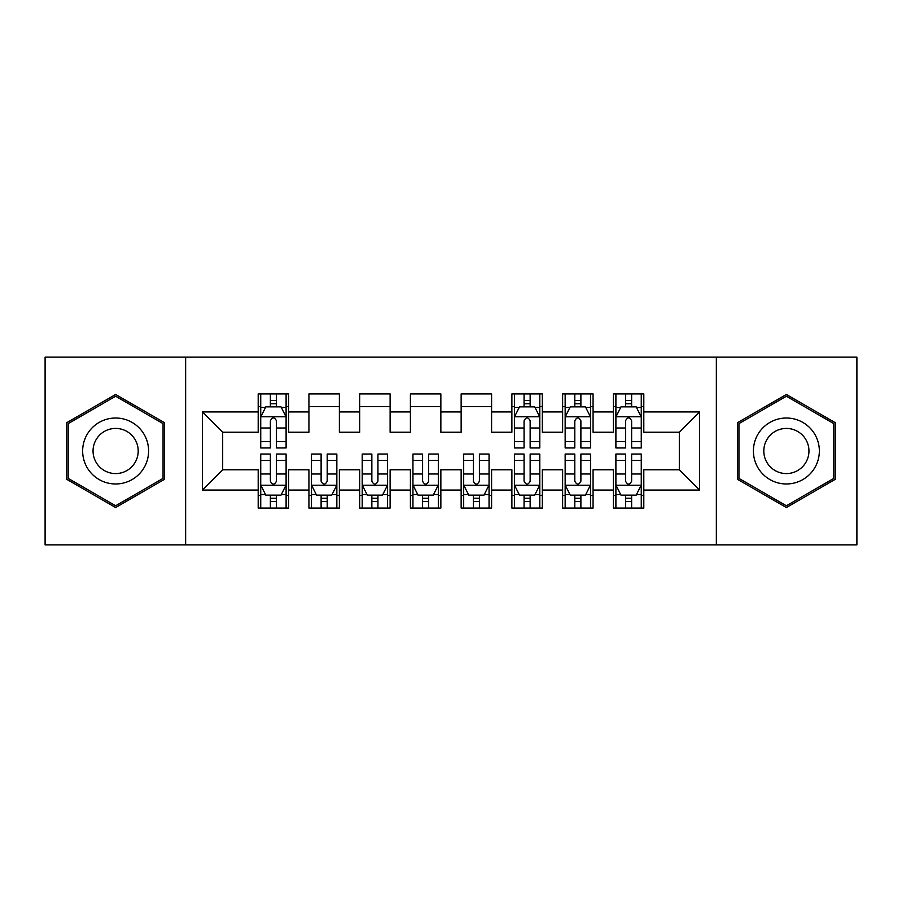 <?xml version="1.0" encoding="UTF-8"?>
<svg xmlns="http://www.w3.org/2000/svg" width="902" height="902" viewBox="0 0 902 902"><rect width="100%" height="100%" fill="white"/><g stroke="black" fill="none" stroke-linecap="round" stroke-linejoin="round"><path stroke-width="1.35" d="M716.357 544.864L856.9 544.864L856.9 357.136L716.357 357.136L716.357 544.864L185.643 544.864L185.643 357.136L45.1 357.136L45.1 544.864L185.643 544.864M716.357 357.136L185.643 357.136M202.386 490.068L202.386 411.932L258.197 411.932L258.197 432.227L222.681 432.227L222.681 469.773L202.386 490.068L258.197 490.068L258.197 508.074L288.64 508.074L288.64 490.068L308.935 490.068L308.935 508.074L339.377 508.074L339.377 490.068L359.672 490.068L359.672 508.074L390.115 508.074L390.115 490.068L410.41 490.068L410.41 508.074L440.852 508.074L440.852 490.068L461.147 490.068L461.147 508.074L491.59 508.074L491.59 490.068L511.885 490.068L511.885 508.074L542.327 508.074L542.327 490.068L562.622 490.068L562.622 508.074L593.065 508.074L593.065 490.068L613.36 490.068L613.36 508.074L643.803 508.074L643.803 469.773L679.319 469.773L679.319 432.227L643.803 432.227L643.803 411.932L699.614 411.932L699.614 490.068L643.803 490.068M643.803 411.932L643.803 393.915L613.36 393.915L613.36 411.932L593.065 411.932L593.065 393.915L562.622 393.915L562.622 411.932L542.327 411.932L542.327 393.915L511.885 393.915L511.885 411.932L491.59 411.932L491.59 393.915L461.147 393.915L461.147 411.932L440.852 411.932L440.852 393.915L410.41 393.915L410.41 411.932L390.115 411.932L390.115 393.915L359.672 393.915L359.672 411.932L339.377 411.932L339.377 393.926L308.935 393.926L308.935 411.932L288.64 411.932L288.64 393.926L258.197 393.926L258.197 411.932M593.065 490.068L593.065 469.773L613.36 469.773L613.36 490.068M699.614 411.932L679.319 432.227M542.327 490.068L542.327 469.773L562.622 469.773L562.622 490.068M613.36 411.932L613.36 432.227L593.065 432.227L593.065 411.932M491.59 490.068L491.59 469.773L511.885 469.773L511.885 490.068M562.622 411.932L562.622 432.227L542.327 432.227L542.327 411.932M440.852 490.068L440.852 469.773L461.147 469.773L461.147 490.068M511.885 411.932L511.885 432.227L491.59 432.227L491.59 411.932M390.115 490.068L390.115 469.773L410.41 469.773L410.41 490.068M461.147 411.932L461.147 432.227L440.852 432.227L440.852 411.932M339.377 490.068L339.377 469.773L359.672 469.773L359.672 490.068M410.41 411.932L410.41 432.227L390.115 432.227L390.115 411.932M288.64 490.068L288.64 469.773L308.935 469.773L308.935 490.068M359.672 411.932L359.672 432.227L339.377 432.227L339.377 411.932M222.681 469.773L258.197 469.773L258.197 490.068M308.935 411.932L308.935 432.227L288.64 432.227L288.64 411.932M613.36 406.599L615.897 406.599M641.266 406.599L643.803 406.599M562.622 406.599L565.159 406.599M590.528 406.599L593.065 406.599M511.885 406.599L514.422 406.599M539.791 406.599L542.327 406.599M461.147 406.599L491.59 406.599M410.41 406.599L440.852 406.599M359.672 406.599L390.115 406.599M308.935 406.599L339.377 406.599M258.197 406.599L260.734 406.599M286.103 406.599L288.64 406.599M258.197 495.401L260.734 495.401M286.103 495.401L288.64 495.401M308.935 495.39L311.472 495.39M336.841 495.39L339.377 495.39M359.672 495.39L362.209 495.39M387.578 495.39L390.115 495.39M410.41 495.39L412.947 495.39M438.316 495.39L440.852 495.39M461.147 495.39L463.684 495.39M489.053 495.39L491.59 495.39M511.885 495.39L514.422 495.39M539.791 495.39L542.327 495.39M562.622 495.39L565.159 495.39M590.528 495.39L593.065 495.39M613.36 495.39L615.897 495.39M641.266 495.39L643.803 495.39M202.386 411.932L222.681 432.227M679.319 469.773L699.614 490.068M164.581 422.734L115.625 394.467L66.658 422.734L66.658 479.266L115.625 507.533L164.581 479.266L164.581 422.734M737.408 422.734L737.408 479.266L786.375 507.533L835.342 479.266L835.342 422.734L786.375 394.467L737.408 422.734M276.463 400.522L270.375 400.522M286.103 441.597L276.463 441.597L276.463 447.956L286.103 447.956L286.103 417.006L281.029 406.858L265.808 406.858L260.734 417.006L260.734 447.956L270.375 447.956L270.375 441.597L260.734 441.597M260.734 417.006L260.734 393.926M286.103 417.006L286.103 393.926M270.375 406.858L270.375 393.926M276.463 393.926L276.463 406.858M276.463 441.597L276.463 420.817C274.433 416.904 272.404 416.904 270.375 420.817L270.375 441.597M276.463 406.61L270.375 406.61M270.375 501.478L276.463 501.478M260.734 460.403L270.375 460.403L270.375 454.044L260.734 454.044L260.734 484.994L265.808 495.142L281.029 495.142L286.103 484.994L286.103 454.044L276.463 454.044L276.463 460.403L286.103 460.403M286.103 484.994L286.103 508.074M260.734 484.994L260.734 508.074M276.463 495.142L276.463 508.074M270.375 508.074L270.375 495.142M270.375 460.403L270.375 481.183C272.404 485.096 274.433 485.096 276.463 481.183L276.463 460.403M270.375 495.39L276.463 495.39M321.112 501.478L327.2 501.478M311.472 460.403L321.112 460.403L321.112 454.044L311.472 454.044L311.472 484.994L316.546 495.142L331.767 495.142L336.841 484.994L336.841 454.044L327.2 454.044L327.2 460.403L336.841 460.403M336.841 484.994L336.841 508.074M311.472 484.994L311.472 508.074M327.2 495.142L327.2 508.074M321.112 508.074L321.112 495.142M321.112 460.403L321.112 481.183C323.142 485.096 325.171 485.096 327.2 481.183L327.2 460.403M321.112 495.39L327.2 495.39M371.849 501.478L377.938 501.478M362.209 460.403L371.849 460.403L371.849 454.044L362.209 454.044L362.209 484.994L367.283 495.142L382.504 495.142L387.578 484.994L387.578 454.044L377.938 454.044L377.938 460.403L387.578 460.403M387.578 484.994L387.578 508.074M362.209 484.994L362.209 508.074M377.938 495.142L377.938 508.074M371.849 508.074L371.849 495.142M371.849 460.403L371.849 481.183C373.879 485.096 375.908 485.096 377.938 481.183L377.938 460.403M371.849 495.39L377.938 495.39M144.185 434.505A32.979 32.979 0 0 0 99.13 422.44A32.979 32.979 0 0 0 87.066 467.484A32.979 32.979 0 0 0 132.109 479.56A32.979 32.979 0 0 0 144.185 434.505M135.176 439.714A22.573 22.573 0 0 0 104.339 431.449A22.573 22.573 0 0 0 96.074 462.286A22.573 22.573 0 0 0 126.911 470.551A22.573 22.573 0 0 0 135.176 439.714M68.191 478.387L68.191 423.613L115.625 396.226L163.059 423.613L163.059 478.387L115.625 505.774L68.18 478.387M814.934 434.505A32.979 32.979 0 0 0 769.88 422.44A32.979 32.979 0 0 0 757.815 467.484A32.979 32.979 0 0 0 802.859 479.56A32.979 32.979 0 0 0 814.934 434.505M805.926 439.714A22.573 22.573 0 0 0 775.089 431.449A22.573 22.573 0 0 0 766.824 462.286A22.573 22.573 0 0 0 797.661 470.551A22.573 22.573 0 0 0 805.926 439.714M738.941 478.387L738.941 423.613L786.375 396.226L833.809 423.613L833.809 478.387L786.375 505.774L738.93 478.387M422.587 501.478L428.675 501.478M412.947 460.403L422.587 460.403L422.587 454.044L412.947 454.044L412.947 484.994L418.021 495.142L433.242 495.142L438.316 484.994L438.316 454.044L428.675 454.044L428.675 460.403L438.316 460.403M438.316 484.994L438.316 508.074M412.947 484.994L412.947 508.074M428.675 495.142L428.675 508.074M422.587 508.074L422.587 495.142M422.587 460.403L422.587 481.183C424.617 485.096 426.646 485.096 428.675 481.183L428.675 460.403M422.587 495.39L428.675 495.39M473.325 501.478L479.413 501.478M463.684 460.403L473.325 460.403L473.325 454.044L463.684 454.044L463.684 484.994L468.758 495.142L483.979 495.142L489.053 484.994L489.053 454.044L479.413 454.044L479.413 460.403L489.053 460.403M489.053 484.994L489.053 508.074M463.684 484.994L463.684 508.074M479.413 495.142L479.413 508.074M473.325 508.074L473.325 495.142M473.325 460.403L473.325 481.183C475.354 485.096 477.383 485.096 479.413 481.183L479.413 460.403M473.325 495.39L479.413 495.39M530.15 400.522L524.062 400.522M539.791 441.597L530.15 441.597L530.15 447.956L539.791 447.956L539.791 417.006L534.717 406.858L519.496 406.858L514.422 417.006L514.422 447.956L524.062 447.956L524.062 441.597L514.422 441.597M514.422 417.006L514.422 393.926M539.791 417.006L539.791 393.926M524.062 406.858L524.062 393.926M530.15 393.926L530.15 406.858M530.15 441.597L530.15 420.817C528.121 416.904 526.091 416.904 524.062 420.817L524.062 441.597M530.15 406.61L524.062 406.61M524.062 501.478L530.15 501.478M514.422 460.403L524.062 460.403L524.062 454.044L514.422 454.044L514.422 484.994L519.496 495.142L534.717 495.142L539.791 484.994L539.791 454.044L530.15 454.044L530.15 460.403L539.791 460.403M539.791 484.994L539.791 508.074M514.422 484.994L514.422 508.074M530.15 495.142L530.15 508.074M524.062 508.074L524.062 495.142M524.062 460.403L524.062 481.183C526.091 485.096 528.121 485.096 530.15 481.183L530.15 460.403M524.062 495.39L530.15 495.39M580.888 400.522L574.799 400.522M590.528 441.597L580.888 441.597L580.888 447.956L590.528 447.956L590.528 417.006L585.454 406.858L570.233 406.858L565.159 417.006L565.159 447.956L574.799 447.956L574.799 441.597L565.159 441.597M565.159 417.006L565.159 393.926M590.528 417.006L590.528 393.926M574.799 406.858L574.799 393.926M580.888 393.926L580.888 406.858M580.888 441.597L580.888 420.817C578.858 416.904 576.829 416.904 574.799 420.817L574.799 441.597M580.888 406.61L574.799 406.61M574.799 501.478L580.888 501.478M565.159 460.403L574.799 460.403L574.799 454.044L565.159 454.044L565.159 484.994L570.233 495.142L585.454 495.142L590.528 484.994L590.528 454.044L580.888 454.044L580.888 460.403L590.528 460.403M590.528 484.994L590.528 508.074M565.159 484.994L565.159 508.074M580.888 495.142L580.888 508.074M574.799 508.074L574.799 495.142M574.799 460.403L574.799 481.183C576.829 485.096 578.858 485.096 580.888 481.183L580.888 460.403M574.799 495.39L580.888 495.39M631.625 400.522L625.537 400.522M641.266 441.597L631.625 441.597L631.625 447.956L641.266 447.956L641.266 417.006L636.192 406.858L620.971 406.858L615.897 417.006L615.897 447.956L625.537 447.956L625.537 441.597L615.897 441.597M615.897 417.006L615.897 393.926M641.266 417.006L641.266 393.926M625.537 406.858L625.537 393.926M631.625 393.926L631.625 406.858M631.625 441.597L631.625 420.817C629.596 416.904 627.567 416.904 625.537 420.817L625.537 441.597M631.625 406.61L625.537 406.61M625.537 501.478L631.625 501.478M615.897 460.403L625.537 460.403L625.537 454.044L615.897 454.044L615.897 484.994L620.971 495.142L636.192 495.142L641.266 484.994L641.266 454.044L631.625 454.044L631.625 460.403L641.266 460.403M641.266 484.994L641.266 508.074M615.897 484.994L615.897 508.074M631.625 495.142L631.625 508.074M625.537 508.074L625.537 495.142M625.537 460.403L625.537 481.183C627.567 485.096 629.596 485.096 631.625 481.183L631.625 460.403M625.537 495.39L631.625 495.39M285.979 416.758L260.858 416.758M260.734 407.467L265.504 407.467M281.334 407.467L286.103 407.467M270.375 427.999L260.734 427.999M286.103 427.999L276.463 427.999M276.463 403.746L270.375 403.746M260.858 485.242L285.979 485.242M286.103 494.533L281.334 494.533M265.504 494.533L260.734 494.533M276.463 474.001L286.103 474.001M260.734 474.001L270.375 474.001M270.375 498.254L276.463 498.254M311.596 485.242L336.717 485.242M336.841 494.533L332.071 494.533M316.241 494.533L311.472 494.533M327.2 474.001L336.841 474.001M311.472 474.001L321.112 474.001M321.112 498.254L327.2 498.254M362.333 485.242L387.454 485.242M387.578 494.533L382.809 494.533M366.979 494.533L362.209 494.533M377.938 474.001L387.578 474.001M362.209 474.001L371.849 474.001M371.849 498.254L377.938 498.254M413.071 485.242L438.192 485.242M438.316 494.533L433.546 494.533M417.716 494.533L412.947 494.533M428.675 474.001L438.316 474.001M412.947 474.001L422.587 474.001M422.587 498.254L428.675 498.254M463.808 485.242L488.929 485.242M489.053 494.533L484.284 494.533M468.454 494.533L463.684 494.533M479.413 474.001L489.053 474.001M463.684 474.001L473.325 474.001M473.325 498.254L479.413 498.254M539.667 416.758L514.546 416.758M514.422 407.467L519.191 407.467M535.021 407.467L539.791 407.467M524.062 427.999L514.422 427.999M539.791 427.999L530.15 427.999M530.15 403.746L524.062 403.746M514.546 485.242L539.667 485.242M539.791 494.533L535.021 494.533M519.191 494.533L514.422 494.533M530.15 474.001L539.791 474.001M514.422 474.001L524.062 474.001M524.062 498.254L530.15 498.254M590.404 416.758L565.283 416.758M565.159 407.467L569.929 407.467M585.759 407.467L590.528 407.467M574.799 427.999L565.159 427.999M590.528 427.999L580.888 427.999M580.888 403.746L574.799 403.746M565.283 485.242L590.404 485.242M590.528 494.533L585.759 494.533M569.929 494.533L565.159 494.533M580.888 474.001L590.528 474.001M565.159 474.001L574.799 474.001M574.799 498.254L580.888 498.254M641.142 416.758L616.021 416.758M615.897 407.467L620.666 407.467M636.496 407.467L641.266 407.467M625.537 427.999L615.897 427.999M641.266 427.999L631.625 427.999M631.625 403.746L625.537 403.746M616.021 485.242L641.142 485.242M641.266 494.533L636.496 494.533M620.666 494.533L615.897 494.533M631.625 474.001L641.266 474.001M615.897 474.001L625.537 474.001M625.537 498.254L631.625 498.254"/></g></svg>
